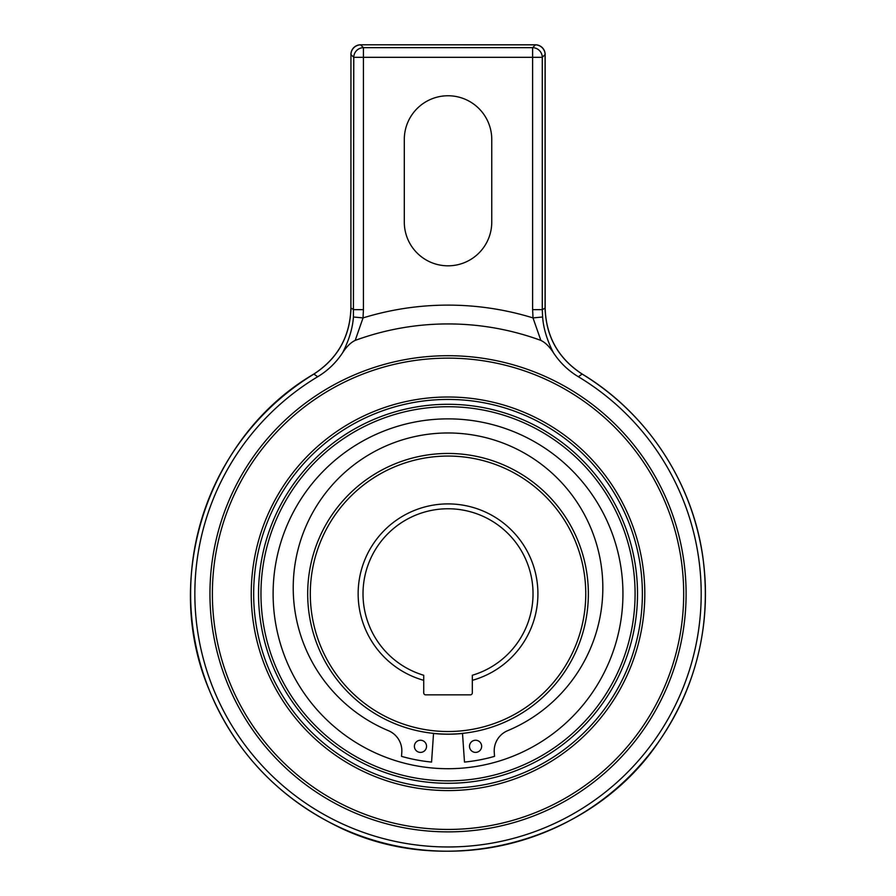 <?xml version="1.0" encoding="UTF-8"?>
<svg xmlns="http://www.w3.org/2000/svg" width="896" height="896" viewBox="0 0 896 896"><rect width="100%" height="100%" fill="white"/><g stroke="black" fill="none" stroke-linecap="round" stroke-linejoin="round"><path stroke-width="1.34" d="M448.022 734.126A140.336 140.336 0 0 0 588.358 593.79A140.336 140.336 0 0 0 448.022 453.454A140.336 140.336 0 0 0 307.686 593.79A140.336 140.336 0 0 0 448.022 734.126A12.152 12.152 0 0 0 447.373 734.205M450.912 734.182A12.152 12.152 0 0 0 450.262 734.104M423.73 692.91L423.73 675.27A85.03 85.03 0 0 1 448.022 508.76A85.03 85.03 0 0 1 472.315 675.27L472.315 692.91A1.949 1.949 0 0 1 470.378 694.848L425.678 694.848A1.949 1.949 0 0 1 423.73 692.91M423.73 680.333A89.891 89.891 0 0 1 423.73 507.248A89.891 89.891 0 0 1 537.914 593.79A89.891 89.891 0 0 1 472.315 680.333M585.76 593.79A137.726 137.726 0 0 0 448.022 456.064A137.726 137.726 0 0 0 310.296 593.79A137.726 137.726 0 0 0 448.022 731.517A137.726 137.726 0 0 0 585.76 593.79M462.504 733.376L464.486 762.07A169.086 169.086 0 0 0 494.525 756.358L494.256 752.36A21.862 21.862 0 0 1 507.651 730.677A154.829 154.829 0 0 0 448.022 432.97A154.829 154.829 0 0 0 388.405 730.677A21.862 21.862 0 0 1 401.8 752.36L401.52 756.358A169.086 169.086 0 0 0 431.57 762.07L433.541 733.376M414.4 746.323A6.07 6.07 0 0 1 420.482 740.242A6.07 6.07 0 0 1 426.552 746.323A6.07 6.07 0 0 1 420.482 752.394A6.07 6.07 0 0 1 414.4 746.323M469.504 746.323A6.07 6.07 0 0 1 475.574 740.242A6.07 6.07 0 0 1 481.645 746.323A6.07 6.07 0 0 1 475.574 752.394A6.07 6.07 0 0 1 469.504 746.323M542.629 316.994C543.39 328.104 546.963 339.987 553.358 352.632C549.371 346.528 545.205 342.451 540.859 340.402L533.008 317.912L542.629 316.994L542.282 309.658L545.093 308.078L545.138 310.688M350.907 310.744L350.952 308.101M404.298 139.496A43.725 43.725 0 0 1 448.022 95.76A43.725 43.725 0 0 1 491.758 139.496L491.758 222.096A43.725 43.725 0 0 1 448.022 265.821A43.725 43.725 0 0 1 404.298 222.096L404.298 139.496M353.427 316.994L353.763 57.322L350.952 54.522A9.722 9.61 -45 0 1 360.618 44.856L363.429 47.667L532.616 47.667L532.616 57.322L363.429 57.322L363.429 47.667A9.722 9.61 135 0 0 353.763 57.322L363.429 57.322L363.429 309.658L363.037 317.912L355.197 340.402C350.84 342.451 346.674 346.528 342.686 352.632C349.104 339.909 352.677 328.037 353.427 316.994L363.037 317.912A288.68 288.68 0 0 1 533.008 317.912L532.616 309.658L542.282 309.658L542.282 57.322A9.722 9.61 -135 0 0 532.616 47.667L535.427 44.856A9.722 9.61 45 0 1 545.093 54.522L545.093 308.078C545.944 336.538 558.298 358.534 582.131 374.069L578.368 376.746C568.198 370.608 559.866 362.566 553.358 352.632M342.686 352.632C336.179 362.566 327.846 370.608 317.677 376.746A253.176 253.176 0 0 0 448.022 846.966A253.176 253.176 0 0 0 578.368 376.746M317.677 376.746L313.925 374.069C337.758 358.523 350.101 336.526 350.952 308.078L353.763 309.658L363.429 309.658M540.859 340.402A269.864 269.864 0 0 0 355.197 340.402M209.944 593.79A238.078 238.078 0 0 0 448.022 831.869A238.078 238.078 0 0 0 686.101 593.79A238.078 238.078 0 0 0 448.022 355.712A238.078 238.078 0 0 0 209.944 593.79M683.682 593.79A235.648 235.648 0 0 0 448.022 358.142A235.648 235.648 0 0 0 212.374 593.79A235.648 235.648 0 0 0 448.022 829.438A235.648 235.648 0 0 0 683.682 593.79M448.022 790.574A196.784 196.784 0 0 1 251.238 593.79A196.784 196.784 0 0 1 448.022 397.006A196.784 196.784 0 0 1 644.806 593.79A196.784 196.784 0 0 1 448.022 790.574M448.022 399.437A194.354 194.354 0 0 0 253.669 593.79A194.354 194.354 0 0 0 448.022 788.144A194.354 194.354 0 0 0 642.376 593.79A194.354 194.354 0 0 0 448.022 399.437M448.022 404.298A189.493 189.493 0 0 0 258.53 593.79A189.493 189.493 0 0 0 448.022 783.283A189.493 189.493 0 0 0 637.515 593.79A189.493 189.493 0 0 0 448.022 404.298M448.022 780.853A187.062 187.062 0 0 0 635.085 593.79A187.062 187.062 0 0 0 448.022 406.728A187.062 187.062 0 0 0 260.96 593.79A187.062 187.062 0 0 0 448.022 780.853M448.022 768.712A174.922 174.922 0 0 0 622.944 593.79A174.922 174.922 0 0 0 448.022 418.869A174.922 174.922 0 0 0 273.112 593.79A174.922 174.922 0 0 0 448.022 768.712M462.515 733.466A140.414 140.414 0 0 1 433.541 733.466M545.093 54.522L542.282 57.322L532.616 57.322L532.616 309.658M313.891 374.024C208.701 435.445 161.582 576.419 208.712 688.744C233.363 748.821 274.512 793.8 332.147 823.704C441.874 881.854 589.702 844.682 658.885 741.53C696.853 685.798 711.536 624.501 702.934 557.614C692.698 482.462 647.114 413.179 582.154 374.024L582.131 374.069A257.41 257.41 0 0 1 448.022 851.2A257.41 257.41 0 0 1 313.925 374.069L313.891 374.024C337.691 358.478 350.034 336.493 350.907 308.078L350.952 54.522L350.907 308.078M535.427 44.8L360.618 44.8L535.427 44.856M535.371 44.8A9.722 9.722 0 0 1 545.149 54.566L545.149 308.078C546.011 336.493 558.354 358.478 582.154 374.024M360.618 44.8A9.722 9.722 0 0 0 350.907 54.522"/></g></svg>
